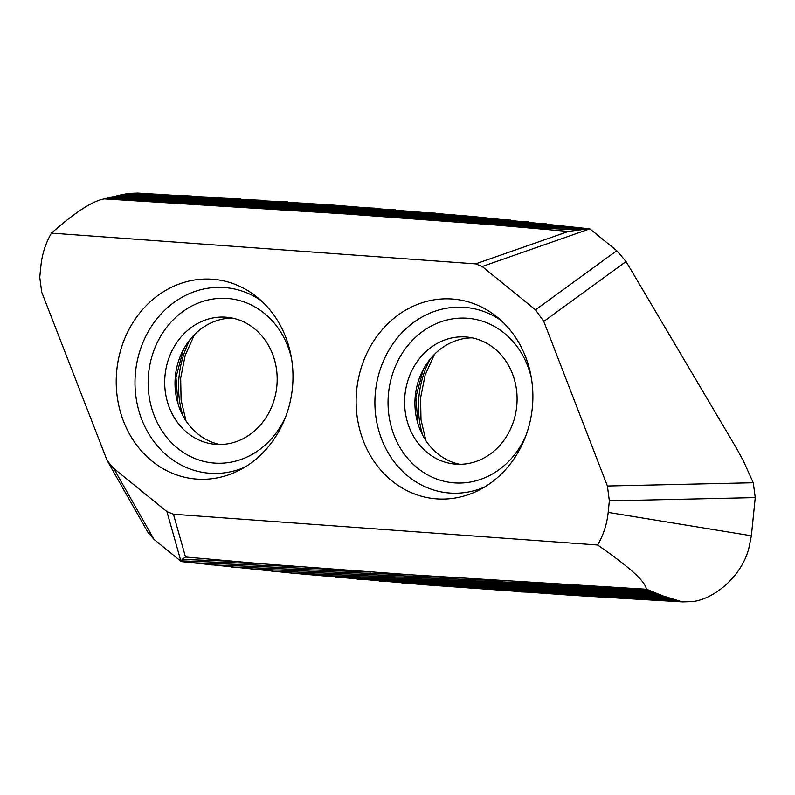 <?xml version="1.0" encoding="UTF-8"?>
<svg xmlns="http://www.w3.org/2000/svg" width="795" height="795" viewBox="0 0 795 795"><rect width="100%" height="100%" fill="white"/><g stroke="black" fill="none" stroke-linecap="round" stroke-linejoin="round"><path stroke-width="1.19" d="M40.923 265.719L39.75 277.256L41.698 292.113L107.206 460.673L113.596 468.285L166.93 511.612L173.449 514.236L185.513 557.017L182.105 559.422L181.578 560.892L263.384 563.894L411.86 574.865L646.603 589.254C644.904 583.619 640.392 574.785 597.641 544.992C603.445 535.025 606.953 524.153 608.185 512.397L609.358 500.86L607.41 486.003L543.78 321.418L535.512 309.841L482.177 266.514L475.649 263.88L51.466 233.124C45.663 243.101 42.145 253.963 40.923 265.719M597.641 544.992L173.449 514.236M532.471 406.215A100.24 88.265 -84.4 0 0 496.736 316.728A100.24 88.265 -84.4 0 0 408.421 308.589A100.24 88.265 -84.4 0 0 356.538 391.697A100.24 88.265 -84.4 0 0 479.693 489.79A100.24 88.265 -84.4 0 0 532.471 406.215M116.636 371.911A100.24 88.265 -84.4 0 0 239.792 470.004A100.24 88.265 -84.4 0 0 292.57 386.42A100.24 88.265 -84.4 0 0 256.835 296.942A100.24 88.265 -84.4 0 0 168.51 288.804A100.24 88.265 -84.4 0 0 116.636 371.911M164.963 376.154A63.789 56.167 -84.4 0 0 214.69 444.256A63.789 56.167 -84.4 0 0 276.918 385.396A63.789 56.167 -84.4 0 0 227.191 317.294A63.789 56.167 -84.4 0 0 164.963 376.154M232.319 318.07A63.789 56.167 95.6 0 0 175.278 377.178A63.789 56.167 -84.4 0 0 219.867 444.494M472.23 337.855A63.789 56.167 -84.4 0 0 415.189 396.963A63.789 56.167 95.6 0 0 459.778 464.29M516.83 405.182A63.789 56.167 -84.4 0 0 467.102 337.08A63.789 56.167 -84.4 0 0 404.864 395.95A63.789 56.167 -84.4 0 0 454.591 464.051A63.789 56.167 -84.4 0 0 516.83 405.182M608.185 512.397L751.374 535.77L748.801 548.421C741.268 577.577 712.837 599.669 692.097 601.606L682.686 601.904L571.983 595.316L424.898 584.782L292.51 573.185L181.379 561.608L154.021 539.398L147.89 532.243L107.206 460.673M113.596 468.285L154.021 539.398M166.93 511.612L180.932 561.26M181.379 561.608L181.578 560.892M185.513 557.017L263.384 563.894M680.272 601.775L682.686 601.904M682.11 601.815L663.259 596.021L646.603 589.254M535.512 309.841L616.761 250.703L626.053 261.535L737.521 450L743.504 461.199L753.272 482.744L755.25 497.6L609.358 500.86M755.25 497.6L751.374 535.77M753.272 482.744L607.41 486.003M626.053 261.535L543.78 321.418M482.177 266.514L589.86 228.841L616.761 250.703M475.649 263.88L568.425 231.434L586.611 228.95L493.645 224.856L345.706 213.935L104.354 198.899C92.697 200.837 75.068 212.245 51.466 233.124M119.389 195.212L128.532 193.404L137.833 193.096L332.131 204.991L473.82 216.558L589.86 228.841M589.403 228.493L586.611 228.95M568.425 231.434L493.645 224.856M140.109 193.215L137.833 193.096M137.724 193.125L121.784 194.795L104.354 198.899M244.82 467.172A93.134 82.004 95.6 0 1 135.379 373.66A93.134 82.004 95.6 0 1 261.217 300.699M285.822 416.341A82.571 72.703 95.6 0 1 200.539 460.504A82.571 72.703 95.6 0 1 148.476 374.803A82.571 72.703 95.6 0 1 215.465 298.701A82.571 72.703 95.6 0 1 291.517 358.555M182.691 415.288A90.511 79.689 95.6 0 1 178.935 377.913A90.511 79.689 95.6 0 1 190.154 339.455M422.602 435.084A90.511 79.689 95.6 0 1 418.846 397.699A90.511 79.689 95.6 0 1 430.065 359.251M525.733 436.127A82.571 72.703 95.6 0 1 440.44 480.289A82.571 72.703 95.6 0 1 388.387 394.588A82.571 72.703 95.6 0 1 455.376 318.487A82.571 72.703 95.6 0 1 531.428 378.341M484.731 486.957A93.134 82.004 95.6 0 1 375.29 393.446A93.134 82.004 95.6 0 1 501.118 320.484M191.714 562.731L296.744 566.557M211.232 564.877L332.628 569.28M231.057 566.994L371.007 572.052M251.21 569.081L411.86 574.865M271.691 571.148L455.157 577.726M580.34 227.499L460.911 222.252M563.436 225.611L425.325 219.559M546.215 223.743L386.917 216.787M528.645 221.914L345.706 213.935M510.728 220.096L301.693 211.003M652.298 600.195L680.013 601.159M624.95 598.595L677.241 600.414M598.188 596.966L674.428 599.629M571.983 595.316L671.626 598.794M546.294 593.636L668.824 597.91M521.113 591.917L666.031 596.985M496.398 590.178L663.259 596.021M472.131 588.409L660.486 595.018M448.31 586.611L657.743 593.964M424.898 584.782L655 592.881M401.892 582.924L652.278 591.758M379.285 581.036L649.575 590.586M357.044 579.118L646.892 589.383M335.172 577.17L599.559 586.561M313.667 575.192L549.037 583.58M292.51 573.185L500.9 580.638M492.463 218.317L254.927 207.992M473.82 216.558L205.418 204.911M454.81 214.829L153.196 201.761M435.412 213.12L104.622 198.82M415.616 211.44L107.017 198.114M395.403 209.791L109.432 197.458M374.763 208.161L111.866 196.832M353.676 206.561L114.321 196.256M332.131 204.991L116.785 195.729M310.1 203.441L119.28 195.232M287.561 201.91L121.784 194.795M264.497 200.41L124.298 194.387M240.875 198.929L126.832 194.04M216.667 197.468L129.386 193.732M191.824 196.037L131.95 193.463M166.324 194.616L134.574 193.255M580.817 229.914L523.517 227.38M182.105 559.422L232.557 561.27M183.347 349.77L175.963 377.367L178.02 403.85M186.01 420.903L181.091 400.004L180.674 378.112L185.205 355.355L194.507 334.606M434.418 354.391L425.116 375.151L420.585 397.897L421.002 419.79L425.921 440.698M423.248 369.566L415.874 397.152L417.932 423.636"/></g></svg>
